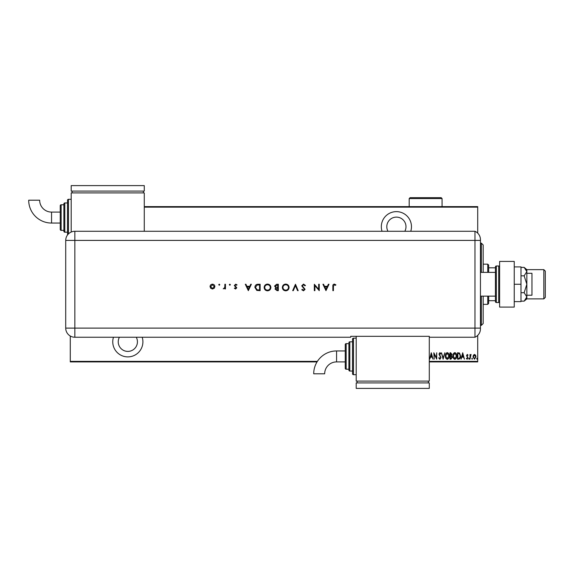 <?xml version="1.0" encoding="UTF-8"?>
<svg xmlns="http://www.w3.org/2000/svg" width="574" height="574" viewBox="0 0 574 574"><rect width="100%" height="100%" fill="white"/><g stroke="black" fill="none" stroke-linecap="round" stroke-linejoin="round"><path stroke-width="0.86" d="M113.465 337.239A15.075 15.075 0 0 0 127.83 356.885A15.075 15.075 0 0 0 142.194 337.239M410.762 231.279A15.075 15.075 0 0 0 396.397 211.634A15.075 15.075 0 0 0 382.033 231.279M387.967 231.279A9.593 9.593 0 0 1 396.397 217.116A9.593 9.593 0 0 1 404.835 231.279M136.268 337.239A9.593 9.593 0 0 1 127.83 351.403A9.593 9.593 0 0 1 119.399 337.239M473.421 355.184L474.504 354.409L475.588 355.184L475.982 356.841L474.504 359.245L473.026 356.841L473.421 355.184M469.998 359.166L469.998 354.495L470.321 355.184L471.067 354.409L469.998 359.166M467.286 354.409L468.025 355.076L467.796 355.478L467.272 354.983L466.877 355.615L468.025 357.896L467.2 359.245L466.389 358.614L466.612 358.183L467.186 358.671L467.702 357.925L466.554 355.636L467.286 354.409M458.712 359.166L457.535 359.166L457.535 352.773L459.509 353.003L460.649 356.052C460.807 357.731 460.161 358.772 458.712 359.166M449.994 359.166L449.994 352.773L450.712 352.773L451.874 354.359L451.451 355.715L452.204 357.351L451.006 359.166L449.994 359.166M443.106 359.166L441.463 352.773L443.15 357.932L444.828 352.773L443.106 359.166M434.166 359.166L433.844 352.773L436.384 357.81L436.714 352.773L436.714 359.166L434.166 354.136L434.166 359.166M429.287 361.362L477.704 361.362L477.704 335.395M477.704 233.123L477.704 207.164L144.275 207.164M317.049 361.907L70.279 361.907L70.279 336.02M70.279 361.362L317.393 361.362M431.304 352.773L433.018 359.166L432.136 357.114L430.543 357.114L429.661 359.166L431.304 352.773M439.899 359.331L438.758 357.932L439.081 357.609L439.906 358.671L440.645 357.588L439.01 354.101L439.914 352.608L440.889 353.692L440.581 354.086L439.871 353.261L439.332 354.072L440.976 357.602L439.899 359.331M445.316 355.995C445.209 354.323 445.854 353.189 447.261 352.608C448.703 353.154 449.37 354.273 449.255 355.966C449.363 357.645 448.71 358.764 447.289 359.331C445.869 358.779 445.216 357.667 445.316 355.995M452.864 355.995C452.75 354.323 453.395 353.189 454.802 352.608C456.244 353.154 456.911 354.273 456.796 355.966C456.904 357.645 456.251 358.764 454.838 359.331C453.417 358.779 452.757 357.667 452.864 355.995M462.701 352.773L464.423 359.166L463.541 357.114L461.941 357.114L461.058 359.166L462.701 352.773M468.764 358.714L469.094 358.183L469.424 358.714L469.094 359.245L468.764 358.714M471.799 358.714L472.129 358.183L472.452 358.714L472.129 359.245L471.799 358.714M476.714 358.714L477.044 358.183L477.374 358.714L477.044 359.245L476.714 358.714M477.704 361.362L477.704 361.907L429.287 361.907M144.275 206.611L477.704 206.611L477.704 207.164M431.971 356.461L431.339 354.007L430.708 356.461L431.971 356.461M448.925 355.966L447.275 353.261L445.646 355.995L447.275 358.671L448.925 355.966M450.769 353.426L450.317 353.426L450.317 355.478L451.551 354.366L450.769 353.426M450.54 356.131L450.317 358.513L450.805 358.513L451.874 357.351L451.229 356.21L450.54 356.131M456.466 355.966L454.823 353.261L453.187 355.995L454.823 358.671L456.466 355.966M457.858 353.426L457.858 358.513L459.401 358.348L460.319 356.045L459.308 353.606L457.858 353.426M463.369 356.461L462.737 354.007L462.106 356.461L463.369 356.461M475.652 356.849L474.504 354.983L473.356 356.849L474.504 358.671L475.652 356.849M481.356 272.385L481.356 243.154L483.179 244.976L483.179 272.385M483.179 296.134L483.179 323.542L481.356 325.365L481.356 296.134M481.356 243.154L480.445 243.154M481.356 325.365L480.445 325.365M487.749 272.385L487.749 264.162L488.661 265.073L488.661 272.385M488.661 296.134L488.661 303.445L487.749 304.356L487.749 296.134M487.749 264.162L483.179 264.162M487.749 304.356L483.179 304.356M488.661 267.814L495.427 267.814M488.661 300.704L495.427 300.704M545.3 271.107L545.3 297.411L543.836 298.875L543.836 269.644L545.3 271.107M526.236 298.875L543.836 298.875M526.236 269.644L543.836 269.644M526.846 273.296L531.962 273.296L531.962 295.223L526.846 295.223M495.427 272.385L480.445 272.385M495.427 296.134L480.445 296.134M498.713 302.527L498.713 265.992L496.338 265.992A0.911 0.911 0 0 0 495.427 266.903L495.427 301.615A0.911 0.911 0 0 0 496.338 302.527L498.713 302.527A0.911 0.911 0 0 0 499.624 301.615M498.713 265.992A0.911 0.911 0 0 1 499.624 266.903M499.624 307.097L499.624 261.421L514.239 261.421L514.239 307.097L499.624 307.097M514.239 284.259L520.998 284.259L520.998 266.903L514.239 266.903M520.998 284.259L520.998 301.615L514.239 301.615M524.155 267.384L526.846 271.602L526.846 269.644L524.155 267.384L520.998 267.384M524.155 275.821L526.846 284.259L526.846 271.602L524.155 275.821L520.998 275.821M524.155 292.697L526.846 296.916L526.846 284.259L524.155 292.697L520.998 292.697M526.049 299.147L524.155 301.135L526.846 298.875L526.846 296.916L524.155 301.135L520.998 301.135M480.445 240.413L74.85 240.413L74.85 328.106L474.963 328.106L474.963 231.279A9.134 9.134 0 0 1 480.445 239.652L480.445 328.873A9.134 9.134 0 0 1 474.963 337.239L429.287 337.239L429.287 336.314L350.728 336.314L350.728 337.239L74.85 337.239A9.134 9.134 0 0 1 65.716 328.106L65.723 240.413A9.127 9.127 0 0 1 74.85 231.286L474.963 231.279L474.963 337.239A9.134 9.134 0 0 0 480.445 328.873M219.799 284.711L219.268 285.242L218.737 284.711L219.268 284.18L219.799 284.711M230.375 284.711L229.844 285.242L229.313 284.711L229.844 284.18L230.375 284.711M248.334 290.652L245.299 284.259L245.923 284.259L246.863 286.311L249.762 286.311L250.738 284.259L251.362 284.259L248.334 290.652M270.878 287.431C270.706 289.483 269.593 290.609 267.556 290.817C265.475 290.652 264.341 289.533 264.155 287.459C264.334 285.407 265.453 284.288 267.506 284.094C269.558 284.274 270.677 285.378 270.878 287.431M289.074 287.431C288.901 289.483 287.796 290.609 285.752 290.817C283.671 290.652 282.537 289.533 282.351 287.459C282.537 285.407 283.649 284.288 285.701 284.094C287.753 284.274 288.88 285.378 289.074 287.431M303.524 284.094L305.468 285.493L304.93 285.816L303.524 284.754L302.276 285.838L305.059 289.325L303.488 290.817L301.781 289.734L302.304 289.339L303.553 290.164L304.485 289.353L301.702 285.823L303.524 284.094M325.967 290.652L322.932 284.259L323.557 284.259L324.504 286.311L327.402 286.311L328.371 284.259L329.002 284.259L325.967 290.652M333.429 286.397L333.429 290.652L332.855 290.652L332.855 286.333C332.676 285.056 333.178 284.309 334.341 284.094L335.883 284.833L335.546 285.328L334.312 284.754L333.429 286.397M318.67 284.259L319.244 284.259L319.244 290.652L314.896 285.622L314.896 290.652L314.322 290.652L314.322 284.259L318.67 289.282L318.67 284.259M295.466 284.259L298.171 290.652L297.562 290.652L295.431 285.615L293.3 290.652L292.683 290.652L295.466 284.259M278.333 284.259L278.333 290.652L277.091 290.652L275.054 289.066L275.793 287.71L274.566 286.074L276.603 284.259L278.333 284.259M258.156 284.259L260.137 284.259L260.137 290.652L256.815 290.422L254.892 287.373C255.007 285.321 256.097 284.281 258.156 284.259M235.591 289.016L234.393 288.349L234.78 287.947L235.591 288.442L236.201 287.811L234.314 285.529L235.684 284.18L237.019 284.812L236.639 285.242L235.713 284.754L234.888 285.5L236.768 287.789L235.591 289.016M225.46 284.259L225.46 288.93L224.886 288.93L224.886 288.241L223.243 288.851L224.778 287.431L224.886 284.259L225.46 284.259M214.246 288.241L212.459 289.016L210.687 288.241L210.048 286.584C210.184 285.106 210.988 284.302 212.459 284.18C213.937 284.302 214.748 285.099 214.884 286.584L214.246 288.241M480.445 328.106L474.963 328.106L474.963 337.239M144.275 231.286L144.275 192.907L71.198 192.907L71.198 232.047M324.805 286.964L325.932 289.411L327.087 286.964L324.805 286.964M282.925 287.459C283.104 289.131 284.037 290.028 285.73 290.164C287.409 290.014 288.335 289.102 288.5 287.431C288.327 285.773 287.402 284.883 285.73 284.754C284.03 284.876 283.09 285.78 282.925 287.459M276.984 289.999L277.759 289.999L277.759 287.947L275.628 289.059L276.984 289.999M277.378 287.294L277.759 287.294L277.759 284.912L275.14 286.074L276.187 287.215L277.378 287.294M264.729 287.459C264.901 289.131 265.834 290.028 267.527 290.164C269.213 290.014 270.139 289.102 270.304 287.431C270.124 285.773 269.199 284.883 267.527 284.754C265.827 284.876 264.894 285.78 264.729 287.459M259.563 289.999L259.563 284.912L257.001 285.077L255.466 287.38L257.145 289.82L259.563 289.999M247.172 286.964L248.298 289.411L249.453 286.964L247.172 286.964M210.622 286.577L212.466 288.442L214.31 286.577L212.466 284.754L210.622 286.577M336.565 350.944A22.852 22.852 0 0 0 313.713 373.796L324.676 373.796A11.889 11.889 0 0 1 336.565 361.907L336.565 350.944L345.247 350.944L345.247 344.551A0.911 0.911 0 0 1 346.158 343.639L348.899 343.639L348.899 370.13L348.899 343.639M356.203 338.158L353.462 338.158A0.911 0.911 0 0 0 352.551 339.069L352.551 341.81L349.81 341.81A0.911 0.911 0 0 0 348.899 342.721M353.462 338.158L353.462 374.693A0.911 0.911 0 0 1 352.551 373.782L352.551 339.069M349.81 341.81L349.81 371.041A0.911 0.911 0 0 1 348.899 370.13M346.158 343.639L346.158 369.218A0.911 0.911 0 0 1 345.247 368.3L345.247 344.551M346.158 369.218L348.899 369.218M349.81 371.041L352.551 371.041L352.551 373.782M353.462 374.693L356.203 374.693M356.203 336.314L356.203 381.093L429.287 381.093L429.287 337.239M428.369 382.915L428.369 381.093M357.121 382.915L357.121 381.093M429.287 388.397L429.287 382.915L356.203 382.915L356.203 388.397L429.287 388.397M345.247 356.425L345.247 368.3M51.552 223.056A22.852 22.852 0 0 1 28.7 200.204L39.663 200.204A11.889 11.889 0 0 0 51.552 212.093L51.552 223.056L60.234 223.056M67.538 234.945A0.911 0.911 0 0 1 67.538 234.931L67.538 200.218A0.911 0.911 0 0 1 68.457 199.307L71.198 199.307M64.797 202.959L64.797 232.19A0.911 0.911 0 0 1 63.886 231.279L63.886 203.87A0.911 0.911 0 0 1 64.797 202.959L67.538 202.959M61.145 204.782L61.145 230.361A0.911 0.911 0 0 1 60.234 229.449L60.234 205.7A0.911 0.911 0 0 1 61.145 204.782L63.886 204.782M61.145 230.361L63.886 230.361M64.797 232.19L67.538 232.19M143.364 191.085L143.364 192.907M72.109 191.085L72.109 192.907M144.275 185.603L144.275 191.085L71.198 191.085L71.198 185.603L144.275 185.603M442.073 198.575L409.19 198.575L410.101 197.657L441.162 197.657L442.073 198.575L442.073 206.611M409.19 198.575L409.19 206.611M496.338 265.992L496.338 302.527M74.85 328.106L74.85 337.239A9.134 9.134 0 0 1 65.716 328.106L74.85 328.106M74.85 231.286L74.85 240.413L65.723 240.413M68.457 199.307L68.457 233.898M345.247 361.907L336.565 361.907M60.234 212.093L51.552 212.093"/></g></svg>
